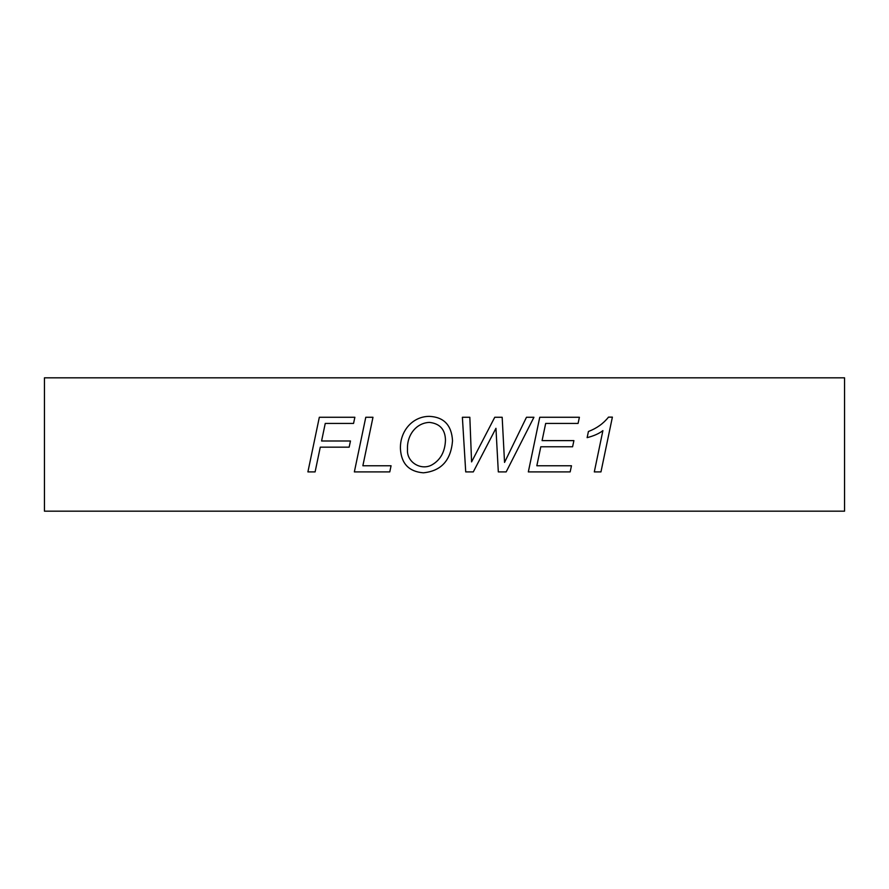 <?xml version="1.0" encoding="UTF-8"?>
<svg xmlns="http://www.w3.org/2000/svg" width="889" height="889" viewBox="0 0 889 889"><rect width="100%" height="100%" fill="white"/><g stroke="black" fill="none" stroke-linecap="round" stroke-linejoin="round"><path stroke-width="1.33" d="M391.06 465.758L389.782 471.903L354.355 471.903L365.779 417.274L372.98 417.274L362.868 465.758L391.06 465.758M571.471 465.758L570.16 471.903L528.333 471.903L539.745 417.274L579.395 417.274L578.083 423.42L545.679 423.42L542.079 440.622L573.905 440.622L572.594 446.767L540.801 446.767L536.834 465.758L571.471 465.758M44.45 511.175L44.45 377.825L844.55 377.825L844.55 511.175L44.45 511.175M612.388 417.13L600.964 471.903L594.308 471.903L602.898 430.62C599.153 433.565 593.908 435.899 587.14 437.644L588.418 431.498C596.719 428.342 603.409 423.553 608.498 417.13L612.388 417.13M495.951 428.298L473.292 471.903L465.725 471.903L462.38 417.274L469.837 417.274L471.581 461.902L494.751 417.274L502.174 417.274L504.541 462.413L526.477 417.274L533.933 417.274L506.174 471.903L498.318 471.903L495.951 428.298M400.439 449.023C399.717 431.509 412.24 416.363 429.387 416.363C443.944 417.074 451.656 425.231 452.523 440.844C450.912 460.391 441.188 471.048 423.353 472.815C409.018 471.659 401.372 463.725 400.439 449.023M320.273 447.167L315.106 471.903L307.905 471.903L319.329 417.274L354.867 417.274L353.555 423.42L325.252 423.42L321.585 440.988L350.466 440.988L349.155 447.167L320.273 447.167M407.495 449.389C406.395 462.324 421.286 470.992 432.043 464.814C440.533 459.902 445.011 451.712 445.467 440.255C445.267 429.52 439.911 423.564 429.431 422.397C415.83 422.931 406.751 435.643 407.495 449.389"/></g></svg>
